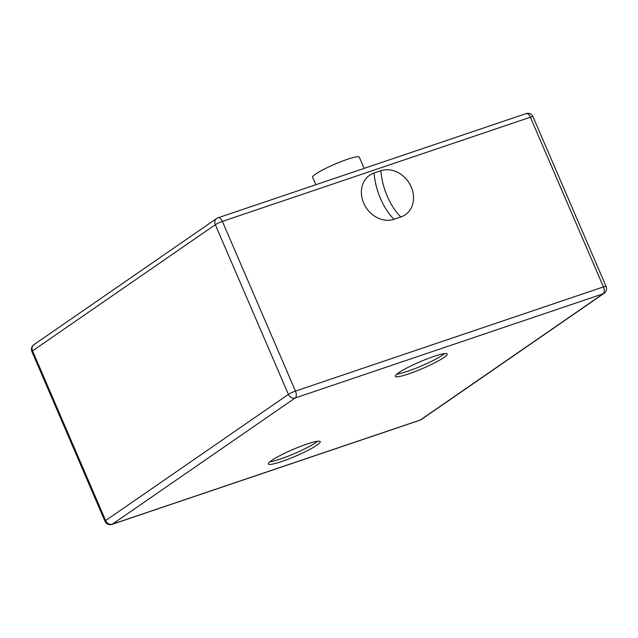 <?xml version="1.0" encoding="UTF-8"?>
<svg xmlns="http://www.w3.org/2000/svg" width="638" height="638" viewBox="0 0 638 638"><rect width="100%" height="100%" fill="white"/><g stroke="black" fill="none" stroke-linecap="round" stroke-linejoin="round"><path stroke-width="0.96" d="M444.526 353.611A28.224 3.589 -23.3 0 1 407.419 371.364A28.224 3.589 -23.3 0 1 396.796 374.171M317.612 441.241A28.224 3.589 -23.3 0 1 280.497 458.993A28.224 3.589 -23.3 0 1 269.882 461.792M315.842 184.725L312.62 177.244A25.4 3.23 -23.3 0 1 323.594 169.445A25.4 3.23 -23.3 0 1 347.375 159.317A25.4 3.23 -23.3 0 1 359.282 157.155L364.123 168.392M380.886 170.729A25.4 21.269 -124.6 0 1 411.231 186.974A25.4 21.269 -124.6 0 1 400.816 217.008L394.021 219.312A25.4 21.269 -124.6 0 1 363.676 203.067A25.4 21.269 -124.6 0 1 374.091 173.034L380.886 170.729A44.875 23.853 -108.7 0 0 400.816 217.008M408.519 373.94A28.224 3.589 -23.3 0 1 395.289 376.34A28.224 3.589 -23.3 0 1 419.796 361.882A28.224 3.589 -23.3 0 1 447.134 354.01A28.224 3.589 -23.3 0 1 434.949 362.687A28.224 3.589 -23.3 0 1 408.519 373.94M306.99 444.04A28.224 3.589 -23.3 0 1 320.22 441.64A28.224 3.589 -23.3 0 1 295.713 456.098A28.224 3.589 -23.3 0 1 268.375 463.97A28.224 3.589 -23.3 0 1 280.568 455.293A28.224 3.589 -23.3 0 1 306.99 444.04M295.139 397.992A5.646 2.999 -108.7 0 0 295.466 391.094A5.646 0.718 156.7 0 0 288.4 394.38A5.646 4.729 55.4 0 0 295.139 397.992L603.133 293.807A5.646 4.729 55.4 0 0 604.122 293.305A5.646 5.646 0 0 0 606.1 286.43A5.646 0.718 156.7 0 0 603.452 286.909A5.646 2.999 71.3 0 1 603.133 293.807L420.37 419.987A5.646 2.999 71.3 0 1 419.964 420.195A5.646 5.646 0 0 0 421.359 419.493A5.646 4.729 -124.6 0 1 420.37 419.987L112.384 524.173A5.646 4.729 -124.6 0 1 105.637 520.568A5.646 0.718 156.7 0 0 104.983 521.262A5.646 5.646 0 0 0 111.977 524.38A5.646 2.999 -108.7 0 0 112.384 524.173L295.139 397.992M222.383 221.402A5.646 2.999 -108.7 0 0 218.036 217.805A5.646 5.646 0 0 0 216.641 218.507A5.646 4.729 55.4 0 0 215.317 224.688A5.646 0.718 -23.3 0 1 222.383 221.402L530.369 117.217A5.646 0.718 -23.3 0 1 533.017 116.738A5.646 5.646 0 0 0 526.023 113.62A5.646 2.999 71.3 0 1 530.369 117.217L603.452 286.909L295.466 391.094L222.383 221.402M217.63 218.013A5.646 4.729 55.4 0 0 216.641 218.507L33.878 344.695A5.646 5.646 0 0 0 31.9 351.57A5.646 0.718 -23.3 0 1 32.554 350.868A5.646 4.729 -124.6 0 1 33.878 344.695M32.554 350.868L215.317 224.688L288.4 394.38L105.637 520.568L32.554 350.868M374.091 173.034A44.875 23.853 -108.7 0 0 394.021 219.312M31.9 351.57L104.983 521.262M218.036 217.805L526.023 113.62M533.017 116.738L606.1 286.43M604.122 293.305L421.359 419.493M419.964 420.195L111.977 524.38"/></g></svg>
